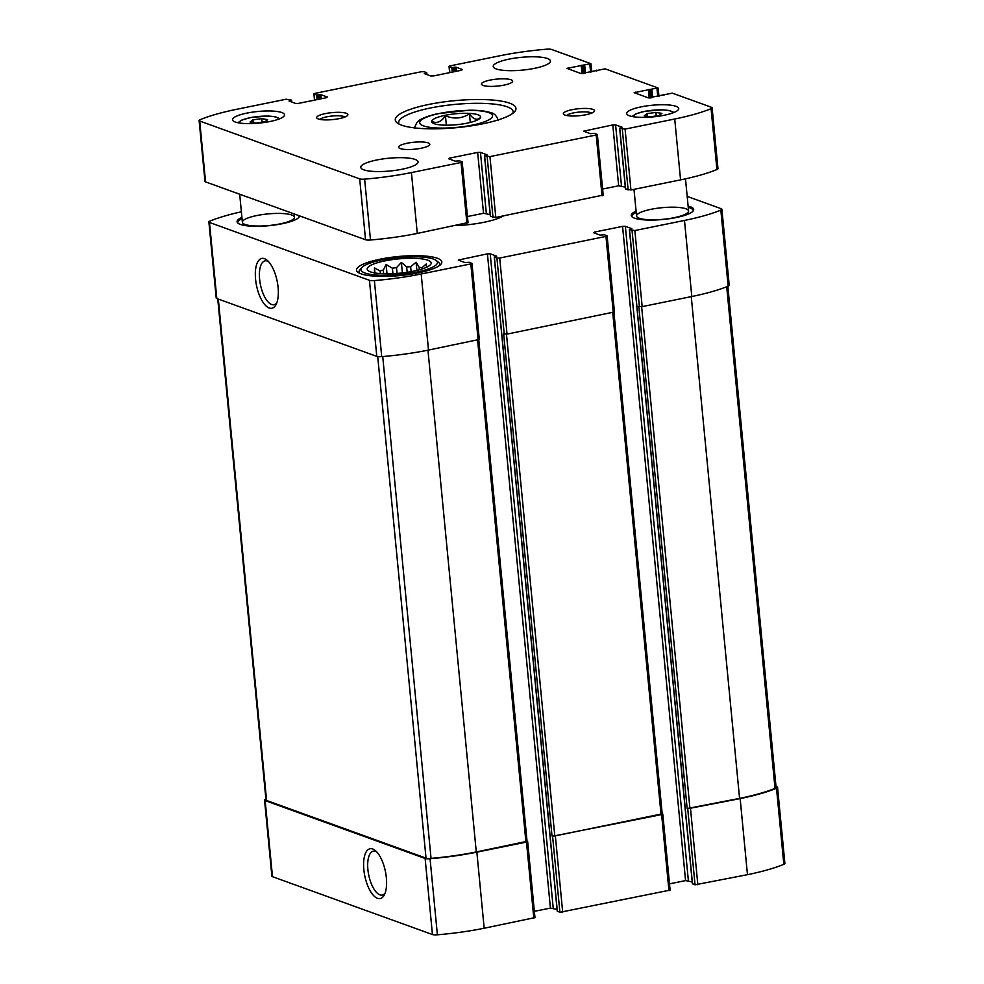 <?xml version="1.0" encoding="UTF-8"?>
<svg xmlns="http://www.w3.org/2000/svg" width="984" height="984" viewBox="0 0 984 984"><rect width="100%" height="100%" fill="white"/><g stroke="black" fill="none" stroke-linecap="round" stroke-linejoin="round"><path stroke-width="1.48" d="M265.914 799.131A98.265 21.943 -5.5 0 0 265.606 799.254A5.744 1.279 -5.5 0 0 264.548 800.127A5.744 1.279 -5.5 0 0 265.151 800.619L425.125 858.466A5.744 1.279 -5.5 0 0 430.057 858.724A98.265 21.943 -5.5 0 0 476.859 852.156L526.489 842.058L527.645 841.529L527.055 841.209M264.548 800.127L271.879 876.191A5.744 1.279 -5.5 0 0 272.482 876.683L432.456 934.542A5.744 1.279 -5.5 0 0 437.388 934.8A98.265 21.943 -5.5 0 0 484.177 928.232L534.964 917.605L527.645 841.529M377.475 898.331A25.424 10.553 -101.5 0 0 384.326 894.874A25.424 10.553 -101.5 0 0 385.433 871.553A25.424 10.553 -101.5 0 0 375.31 850.533A25.424 10.553 -101.5 0 0 363.637 866.83A25.424 10.553 -101.5 0 0 377.475 898.331M557.35 911.184L559.908 912.303L552.59 836.228L661.629 814.58L662.786 814.039L662.195 813.731M559.908 912.303L670.104 890.114L662.786 814.039M692.49 883.694L695.048 884.813L687.73 808.737L740.153 798.602A98.265 21.943 -5.5 0 0 776.511 788.258A5.744 1.279 -5.5 0 0 777.557 787.397A5.744 1.279 -5.5 0 0 776.966 786.905L776.032 786.56M695.048 884.813L747.471 874.678A98.265 21.943 -5.5 0 0 783.83 864.333A5.744 1.279 -5.5 0 0 784.888 863.46L777.557 787.397M241.375 211.794A98.265 21.943 -5.5 0 0 209.936 221.093A5.744 1.279 -5.5 0 0 208.879 221.966A5.744 1.279 -5.5 0 0 209.481 222.458L369.455 280.305A5.744 1.279 -5.5 0 0 374.387 280.575A98.265 21.943 -5.5 0 0 421.189 273.995L470.819 263.909L471.976 263.368L469.208 262.273L465.014 262.593L458.31 260.071L487.424 253.847L490.216 253.81L496.699 256.147L494.263 257.058L496.92 258.079L499.712 258.029L605.959 236.418L606.894 235.705L604.348 234.782L600.154 235.114L593.672 232.765L594.607 232.052L622.564 226.369L625.357 226.32L631.851 228.669L629.514 229.666L634.852 230.539L684.483 220.441A98.265 21.943 -5.5 0 0 720.841 210.109A5.744 1.279 -5.5 0 0 721.887 209.235A5.744 1.279 -5.5 0 0 721.284 208.743L687.176 196.406M208.879 221.966L216.209 298.041A5.744 1.279 -5.5 0 0 216.812 298.533L209.481 222.458M269.21 308.004A25.424 10.553 -101.5 0 0 276.061 304.548A25.424 10.553 -101.5 0 0 277.168 281.227A25.424 10.553 -101.5 0 0 267.045 260.207A25.424 10.553 -101.5 0 0 255.373 276.504A25.424 10.553 -101.5 0 0 269.21 308.004M471.976 263.368L479.294 339.443L428.507 350.07A98.265 21.943 -5.5 0 1 381.718 356.638A5.744 1.279 -5.5 0 1 376.786 356.38L216.812 298.533M534.361 911.344L550.425 908.084L487.424 253.847M557.079 909.437L550.425 908.084M607.116 235.877L614.434 311.953L507.031 334.105L503.66 333.933L552.012 836.019L554.804 835.969L662.207 813.829L613.918 312.322M669.501 883.853L685.565 880.594L622.564 226.369M692.219 881.947L685.565 880.594M721.887 209.235L729.218 285.311A5.744 1.279 -5.5 0 1 728.16 286.172A98.265 21.943 -5.5 0 1 691.801 296.516L642.171 306.614L638.801 306.454L687.152 808.528L739.574 798.393A98.265 21.943 -5.5 0 0 775.023 788.418A5.744 1.279 -5.5 0 0 776.118 787.532L727.852 286.307M688.111 206.136A31.365 6.999 174.5 0 1 690.436 206.8A31.365 6.999 174.5 0 1 693.695 209.481A31.365 6.999 174.5 0 1 663.142 219.457A31.365 6.999 174.5 0 1 631.261 215.496A31.365 6.999 174.5 0 1 636.082 211.142M299.517 215.865A31.365 6.999 174.5 0 1 268.632 225.717A31.365 6.999 174.5 0 1 237.083 221.72A31.365 6.999 174.5 0 1 241.916 217.366M437.388 258.275A42.866 9.569 174.5 0 1 441.841 261.928A42.866 9.569 174.5 0 1 400.094 275.569A42.866 9.569 174.5 0 1 356.516 270.145A42.866 9.569 174.5 0 1 388.975 257.648A42.866 9.569 174.5 0 1 437.388 258.275M455.752 225.607A41.82 9.336 -5.5 0 0 503.488 215.89M217.735 298.865L265.988 799.98A5.744 1.279 -5.5 0 0 266.59 800.472L426.023 858.134A5.744 1.279 -5.5 0 0 431.041 858.38A98.265 21.943 -5.5 0 0 476.281 851.947L527.055 841.32L478.777 339.812M268.423 261.51A22.386 9.287 -101.5 0 0 265.077 260.846A22.386 9.287 -101.5 0 0 259.948 281.916A22.386 9.287 -101.5 0 0 271.633 304.511A22.386 9.287 -101.5 0 0 274.007 304.72A22.386 9.287 -101.5 0 0 276.824 302.801M376.688 851.836A22.386 9.287 -101.5 0 0 373.342 851.172A22.386 9.287 -101.5 0 0 368.225 872.23A22.386 9.287 -101.5 0 0 379.898 894.825A22.386 9.287 -101.5 0 0 382.272 895.046A22.386 9.287 -101.5 0 0 385.088 893.128M427.843 260.219A32.14 7.171 174.5 0 1 430.992 263.933A32.14 7.171 174.5 0 1 399.873 273.183A32.14 7.171 174.5 0 1 367.549 270.047A32.14 7.171 174.5 0 1 389.479 260.059A32.14 7.171 174.5 0 1 427.843 260.219M433.427 259.075A38.413 8.573 174.5 0 1 436.219 260.502A38.413 8.573 174.5 0 1 399.996 274.585A38.413 8.573 174.5 0 1 361.768 267.673A38.413 8.573 174.5 0 1 394.375 257.931A38.413 8.573 174.5 0 1 433.427 259.075M426.441 267.328L426.404 263.872L421.902 267.759L422.025 269.001M416.909 270.428L416.109 262.187L419.123 267.291A27.7 6.187 174.5 0 1 421.902 267.759M416.109 262.187L410.648 266.799L411.115 271.633M402.382 272.925L401.374 262.421L406.663 266.873A27.7 6.187 174.5 0 1 410.648 266.799M401.374 262.421L396.503 267.66L397.069 273.429M387.019 273.823L386.122 264.512L392.382 268.214A27.7 6.187 174.5 0 1 396.503 267.66M386.122 264.512L383.28 270.071L383.637 273.761M374.953 272.974L374.461 267.894L380.119 270.981A27.7 6.187 174.5 0 1 383.28 270.071M374.461 267.894L374.498 273.417M380.119 270.981L380.377 273.589M392.382 268.214L392.911 273.687M406.663 266.873L407.179 272.285M419.123 267.291L419.368 269.788M436.219 260.502L438.421 262.236A40.504 9.04 174.5 0 1 439.7 264.192A40.504 9.04 174.5 0 1 439.356 265.606M359.652 273.281A40.504 9.04 174.5 0 1 359.049 271.953A40.504 9.04 174.5 0 1 359.923 269.788L361.768 267.673M291.695 214.992A26.137 5.83 174.5 0 1 294.413 217.218A26.137 5.83 174.5 0 1 268.952 225.533A26.137 5.83 174.5 0 1 242.384 222.236A26.137 5.83 174.5 0 1 262.175 214.61A26.137 5.83 174.5 0 1 291.695 214.992M298.127 215.348A30.762 6.863 174.5 0 1 298.656 215.902A30.762 6.863 174.5 0 1 299.001 217.193M237.87 223.073A30.762 6.863 174.5 0 1 237.956 221.744A30.762 6.863 174.5 0 1 242.039 218.632M685.873 208.768A26.137 5.83 174.5 0 1 688.591 210.994A26.137 5.83 174.5 0 1 663.13 219.309A26.137 5.83 174.5 0 1 636.562 216.013A26.137 5.83 174.5 0 1 656.353 208.387A26.137 5.83 174.5 0 1 685.873 208.768M688.234 207.39A30.762 6.863 174.5 0 1 689.993 207.919A30.762 6.863 174.5 0 1 692.834 209.678A30.762 6.863 174.5 0 1 693.166 210.97M632.048 216.849A30.762 6.863 174.5 0 1 632.134 215.521A30.762 6.863 174.5 0 1 636.205 212.409M480.524 117.354A24.563 5.486 174.5 0 1 480.032 118.203A24.563 5.486 174.5 0 1 459.184 124.427A24.563 5.486 174.5 0 1 434.202 123.701A24.563 5.486 174.5 0 1 432.419 122.779A24.563 5.486 174.5 0 1 453.784 113.972A24.563 5.486 174.5 0 1 480.524 117.354M432.161 121.512C436.945 123.701 441.373 121.795 445.444 115.78C453.772 119.261 461.767 118.633 469.442 113.923C473.39 119.298 476.957 120.589 480.143 117.797M649.797 89.47L634.188 92.68L648.308 97.883L672.306 93.136L711.518 107.317A5.744 1.279 174.5 0 1 712.121 107.809A5.744 1.279 174.5 0 1 711.075 108.67A98.265 21.943 174.5 0 1 674.716 119.015L625.086 129.113L619.748 128.227L622.085 127.231L615.59 124.894L612.798 124.931L583.684 131.155L590.388 133.676L594.582 133.357L597.349 134.451L596.193 134.993L489.946 156.604L484.608 155.718L487.043 154.808L480.45 152.372L477.658 152.422L449.7 158.104L448.766 158.818L455.248 161.167L459.442 160.835L461.988 161.757L461.053 162.471L411.423 172.569A98.265 21.943 174.5 0 1 364.621 179.137A5.744 1.279 174.5 0 1 359.689 178.879L199.715 121.032A5.744 1.279 174.5 0 1 199.112 120.54A5.744 1.279 174.5 0 1 200.17 119.667A98.265 21.943 174.5 0 1 236.529 109.322L286.159 99.224L291.498 100.11L289.05 101.02L295.643 103.455L298.435 103.406L326.393 97.724L327.328 97.01L320.846 94.661L316.663 94.993L314.105 94.07L315.052 93.357L421.3 71.746L424.092 71.697L426.748 72.705L424.301 73.615L430.783 75.965L433.575 75.916L461.533 70.233L462.48 69.52L455.986 67.17L451.804 67.502L449.036 66.395L450.192 65.867L499.823 55.768A98.265 21.943 174.5 0 1 546.612 49.2A5.744 1.279 174.5 0 1 551.544 49.458L590.769 63.64L567.018 68.388L581.126 73.591L605.123 68.843L657.939 87.933L649.797 89.47L650.609 97.92M712.121 107.809L717.976 168.658A5.744 1.279 174.5 0 1 716.93 169.531A98.265 21.943 174.5 0 1 680.571 179.875L630.941 189.973L625.59 188.891M625.32 187.144L618.665 185.792L602.602 189.063M602.983 195.127L495.801 217.452L490.438 216.382M490.18 214.635L483.525 213.282L467.462 216.542M467.843 222.618L417.277 233.429A98.265 21.943 174.5 0 1 370.488 239.998A5.744 1.279 174.5 0 1 365.544 239.739L205.57 181.88A5.744 1.279 174.5 0 1 204.98 181.388L199.112 120.54M363.785 169.826A28.745 6.421 174.5 0 1 360.796 167.366A28.745 6.421 174.5 0 1 388.803 158.227A28.745 6.421 174.5 0 1 418.028 161.856A28.745 6.421 174.5 0 1 396.257 170.244A28.745 6.421 174.5 0 1 363.785 169.826M400.205 148.572A15.682 3.506 174.5 0 1 398.582 147.243A15.682 3.506 174.5 0 1 413.858 142.25A15.682 3.506 174.5 0 1 429.799 144.23A15.682 3.506 174.5 0 1 417.917 148.805A15.682 3.506 174.5 0 1 400.205 148.572M483.07 85.448A15.682 3.506 174.5 0 1 481.434 84.107A15.682 3.506 174.5 0 1 496.711 79.126A15.682 3.506 174.5 0 1 512.652 81.106A15.682 3.506 174.5 0 1 500.782 85.682A15.682 3.506 174.5 0 1 483.07 85.448M496.194 68.941A28.745 6.421 174.5 0 1 493.205 66.481A28.745 6.421 174.5 0 1 521.212 57.343A28.745 6.421 174.5 0 1 550.437 60.971A28.745 6.421 174.5 0 1 528.666 69.36A28.745 6.421 174.5 0 1 496.194 68.941M629.403 115.792A26.137 5.83 174.5 0 1 626.697 113.566A26.137 5.83 174.5 0 1 652.146 105.251A26.137 5.83 174.5 0 1 678.726 108.547A26.137 5.83 174.5 0 1 658.923 116.174A26.137 5.83 174.5 0 1 629.403 115.792M235.237 122.016A26.137 5.83 174.5 0 1 232.519 119.79A26.137 5.83 174.5 0 1 257.968 111.475A26.137 5.83 174.5 0 1 284.548 114.784A26.137 5.83 174.5 0 1 264.757 122.41A26.137 5.83 174.5 0 1 235.237 122.016M564.964 115.066A15.682 3.506 174.5 0 1 563.832 114.488A15.682 3.506 174.5 0 1 578.617 108.732A15.682 3.506 174.5 0 1 594.213 111.561A15.682 3.506 174.5 0 1 580.904 115.534A15.682 3.506 174.5 0 1 564.964 115.066M318.312 118.966A15.682 3.506 174.5 0 1 317.168 118.375A15.682 3.506 174.5 0 1 331.952 112.631A15.682 3.506 174.5 0 1 347.561 115.448A15.682 3.506 174.5 0 1 334.252 119.421A15.682 3.506 174.5 0 1 318.312 118.966M401.558 125.165A60.627 13.542 174.5 0 1 397.167 122.914A60.627 13.542 174.5 0 1 454.325 100.7A60.627 13.542 174.5 0 1 514.669 111.598A60.627 13.542 174.5 0 1 463.193 126.961A60.627 13.542 174.5 0 1 401.558 125.165M399.209 124.169A57.49 12.841 174.5 0 1 398.68 122.729A57.49 12.841 174.5 0 1 454.682 104.439A57.49 12.841 174.5 0 1 513.144 111.696A57.49 12.841 174.5 0 1 512.898 113.221M320.034 119.421A12.853 2.866 174.5 0 1 332.284 116.014A12.853 2.866 174.5 0 1 344.953 117.022M566.686 115.522A12.853 2.866 174.5 0 1 578.936 112.115A12.853 2.866 174.5 0 1 591.605 113.123M252.913 119.851L250.034 122.041L256 123.025L264.844 121.807L267.709 119.617L261.744 118.646L252.913 119.851L253.171 122.557M647.078 113.627L644.212 115.817L650.178 116.788L659.009 115.583L661.888 113.394L655.922 112.422L647.078 113.627L647.349 116.333M656.254 115.964L655.922 112.422M262.088 122.188L261.744 118.646M470.254 122.447L469.442 113.923M446.355 125.189L445.444 115.78M272.482 876.683L265.151 800.619M432.456 934.542L425.125 858.466M437.388 934.8L430.057 858.724M484.177 928.232L476.859 852.156M533.808 918.134L526.489 842.058M562.7 912.254L555.382 836.191M668.948 890.643L661.629 814.58M697.841 884.776L690.522 808.7M747.471 874.678L740.153 798.602M783.83 864.333L776.511 788.258M376.786 356.38L369.455 280.305M381.718 356.638L374.387 280.575M428.507 350.07L421.189 273.995M478.138 339.984L470.819 263.909M459.577 260.625L459.466 259.542M553.217 908.035L490.216 253.81M557.362 911.381L494.374 257.156M504.238 334.142L496.92 258.079M507.031 334.105L499.712 258.029M613.278 312.494L605.959 236.418M594.717 233.147L594.607 232.052M688.357 880.545L625.357 226.32M692.502 883.89L629.514 229.666M639.379 306.664L632.06 230.588M642.171 306.614L634.852 230.539M691.801 296.516L684.483 220.441M728.16 286.172L720.841 210.109M689.944 808.491L641.63 306.7M739.574 798.393L691.26 296.627M775.023 788.418L726.709 286.762M554.804 835.969L506.477 334.191M661.051 814.358L612.737 312.605M266.59 800.472L218.313 299.075M426.023 858.134L377.721 356.602M431.041 858.38L382.727 356.552M476.281 851.947L427.966 350.181M525.911 841.849L477.597 340.095M657.005 88.646L657.755 96.481M651.875 89.692L652.638 97.527M650.486 89.716L651.26 97.81M648.394 89.483L649.219 98.006M635.344 92.139L635.455 93.234M663.917 94.575L663.979 95.214M711.075 108.67L716.93 169.531M674.716 119.015L680.571 179.875M625.086 129.113L630.941 189.973M622.294 129.15L628.149 190.01M619.748 128.227L625.603 189.088M615.59 124.894L621.457 185.742M612.798 124.931L618.665 185.792M584.84 130.626L584.951 131.708M596.193 134.993L602.048 195.841M489.946 156.604L495.801 217.452M487.154 156.641L493.009 217.501M484.608 155.718L490.462 216.578M480.45 152.372L486.317 213.233M477.658 152.422L483.525 213.282M449.7 158.104L449.811 159.199M461.053 162.471L466.908 223.331M411.423 172.569L417.277 233.429M364.621 179.137L370.488 239.998M359.689 178.879L365.544 239.739M199.715 121.032L205.57 181.88M291.51 100.306L291.682 102.016M291.03 100.466L291.153 101.832M320.846 94.661L321.239 98.769M319.456 94.685L319.874 99.052M318.053 94.968L318.472 99.335M316.663 94.993L317.106 99.605M314.105 94.07L314.695 100.097M426.65 72.816L426.822 74.526M426.17 72.976L426.293 74.341M455.986 67.17L456.379 71.279M454.596 67.195L455.014 71.561M453.193 67.478L453.612 71.844M451.804 67.502L452.246 72.127M449.257 66.58L449.836 72.607M589.834 64.354L590.584 72.189M584.705 65.399L585.455 73.234M583.303 65.424L584.09 73.517M582.614 65.178L583.426 73.628M581.212 65.19L582.036 73.714M568.174 67.847L568.272 68.941M596.747 70.282L596.808 70.922M423.489 125.878A36.593 8.167 174.5 0 1 458.372 110.848A36.593 8.167 174.5 0 1 486.465 121.007A36.593 8.167 174.5 0 1 423.489 125.878M239.444 123.012A19.606 4.379 174.5 0 1 258.46 116.481A19.606 4.379 174.5 0 1 278.361 119.261M633.61 116.788A19.606 4.379 174.5 0 1 652.626 110.257A19.606 4.379 174.5 0 1 672.539 113.037M557.251 911.295L494.263 257.058M692.392 883.804L629.403 229.579M359.049 271.953L359.16 273.035M439.7 264.192L439.799 265.274M237.956 221.744L237.513 222.704M298.656 215.902L299.284 216.751M632.134 215.521L631.679 216.48M692.834 209.678L693.462 210.527M658.161 88.117L658.948 96.248M663.806 94.489L663.88 95.239M619.637 128.141L625.492 189.002M597.349 134.451L603.204 195.312M484.497 155.632L490.352 216.492M462.197 161.942L468.064 222.802M291.608 100.196L291.781 102.053M313.896 93.886L314.499 100.147M426.748 72.705L426.921 74.563M449.036 66.395L449.639 72.656M590.978 63.825L591.765 71.955M596.636 70.196L596.71 70.946M414.977 128.326C414.326 127.994 415.051 125.989 417.13 122.311C418.643 120.429 422.48 117.293 437.277 113.763L468.962 110.233C477.88 110.134 484.952 110.885 490.192 112.496C493.968 113.037 496.637 115.645 498.224 120.306M237.857 122.729L241.867 120.011L251.092 117.44L268.644 116.05L275.274 116.752L279.862 118.683M632.036 116.506L636.033 113.787L645.27 111.217L662.81 109.827L669.452 110.528L674.04 112.459M239.69 194.217L242.384 222.236M294.093 213.897L294.413 217.218M633.991 189.346L636.562 216.013M685.491 178.83L688.591 210.994"/></g></svg>
